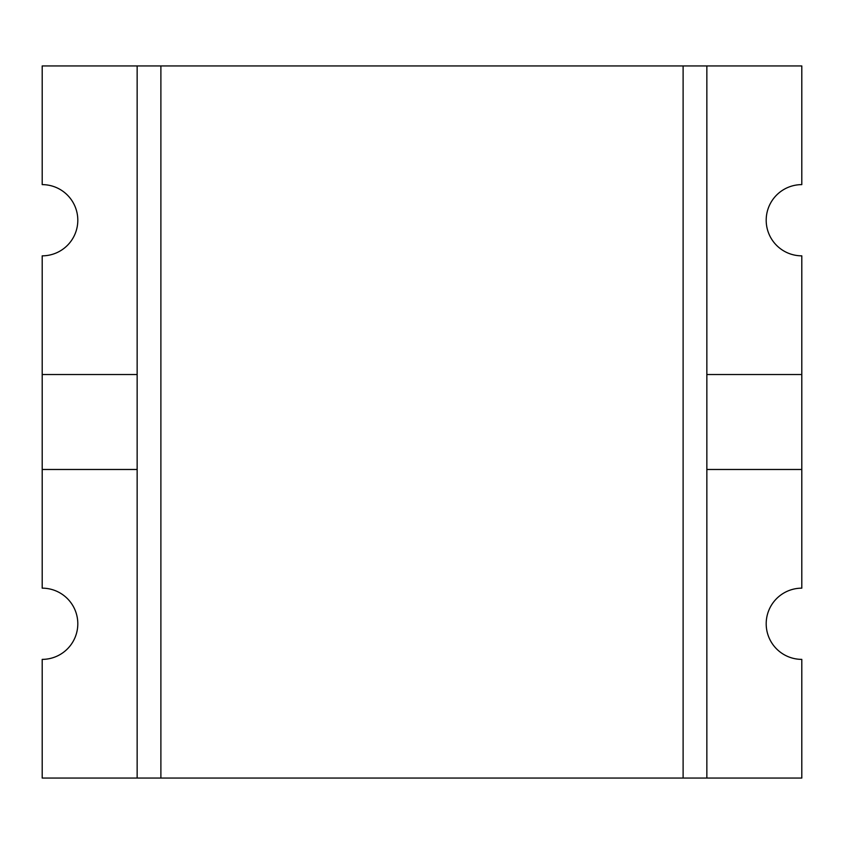 <?xml version="1.0" encoding="UTF-8"?>
<svg xmlns="http://www.w3.org/2000/svg" width="844" height="844" viewBox="0 0 844 844"><rect width="100%" height="100%" fill="white"/><g stroke="black" fill="none" stroke-linecap="round" stroke-linejoin="round"><path stroke-width="1.27" d="M137.15 778.062L137.15 469.475L42.2 469.475L42.2 588.162A35.606 35.606 0 0 1 77.806 623.769A35.606 35.606 0 0 1 42.2 659.375L42.2 778.062L160.887 778.062L160.887 65.938L706.85 65.938L706.85 374.525L801.8 374.525L801.8 255.837A35.606 35.606 0 0 1 766.194 220.231A35.606 35.606 0 0 1 801.8 184.625L801.8 65.938L706.85 65.938M160.887 778.062L683.112 778.062L683.112 65.938M137.15 469.475L137.15 65.938L160.887 65.938M683.112 778.062L801.8 778.062L801.8 659.375A35.606 35.606 0 0 1 766.194 623.769A35.606 35.606 0 0 1 801.8 588.162L801.8 469.475L706.85 469.475L706.85 374.525M801.8 469.475L801.8 374.525M42.2 469.475L42.2 374.525L137.15 374.525M137.15 65.938L42.2 65.938L42.2 184.625A35.606 35.606 0 0 1 77.806 220.231A35.606 35.606 0 0 1 42.2 255.837L42.2 374.525M706.85 469.475L706.85 778.062"/></g></svg>
